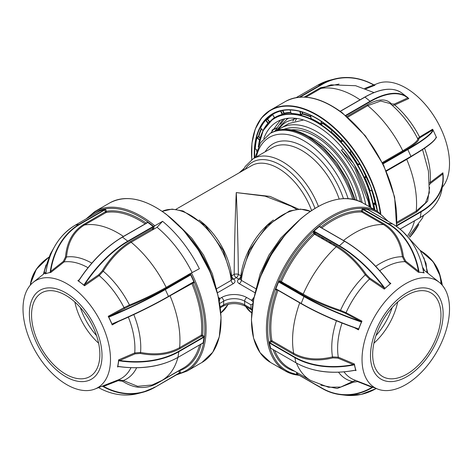 <?xml version="1.0" encoding="UTF-8"?>
<svg xmlns="http://www.w3.org/2000/svg" width="473" height="473" viewBox="0 0 473 473"><rect width="100%" height="100%" fill="white"/><g stroke="black" fill="none" stroke-linecap="round" stroke-linejoin="round"><path stroke-width="0.71" d="M296.577 209.314L291.25 206.24L265.099 196.153L236.264 192.588C237.21 211.449 238.268 253.161 238.339 274.37A2.974 1.188 0 0 0 234.182 274.37C234.253 253.161 235.312 211.449 236.264 192.588L270.118 196.419L298.546 209.143M231.628 275.848A2.974 1.449 173.3 0 1 231.658 275.83L234.182 274.37A2.974 1.715 60 0 0 236.264 277.651L233.739 279.105C235.566 280.69 235.412 282.204 233.284 283.658L217.361 292.846M216.628 288.761L231.196 280.347L232.048 278.922L223.262 250.501L205.276 225.509L183.016 210.958L172.042 209.101L162.18 211.33A58.705 33.89 -120 0 1 190.057 215.014A58.705 33.89 -120 0 1 231.196 280.347A2.974 1.715 -120 0 0 233.284 283.658M232.107 279.153A2.974 1.916 126.6 0 0 233.739 279.105A2.974 1.715 -120 0 1 231.658 275.83A53.502 30.887 60 0 0 199.074 220.016M240.556 279.064L241.325 280.347A2.974 1.715 -60 0 1 239.237 283.658C237.109 282.21 236.961 280.69 238.782 279.105A2.974 1.715 120 0 0 240.863 275.83A2.974 1.449 -173.3 0 1 240.893 275.848M240.42 279.153A2.974 1.916 53.4 0 1 238.782 279.105L236.264 277.651A2.974 1.715 120 0 0 238.339 274.37L240.863 275.83A53.502 30.887 -60 0 1 273.447 220.016M253.581 299.669A2.974 2.424 1 0 1 251.553 300.308L254.048 297.47M253.9 298.138A2.974 1.715 60 0 1 253.315 297.895M253.132 302.016L251.553 300.308L246.77 297.547A2.974 1.715 -60 0 0 244.671 301.189A14.864 8.579 0 0 0 223.652 301.189L223.652 304.831A14.864 8.579 180 0 1 244.671 304.831L250.974 308.467L251.991 309.827M218.473 297.47L219.986 298.451L219.271 301.378M219.649 303.5L223.652 301.189A2.974 1.715 -120 0 0 221.547 297.547L219.986 298.451A2.974 2.028 -48.6 0 1 218.715 298.587M250.974 308.467L250.974 304.831L252.83 303.761M338.284 245.593L338.633 245.321M280.365 281.89L280.625 281.204M313.977 233.763L315.934 232.219M287.915 286.301L288.228 285.485M321.427 238.221L322.249 237.558M323.154 236.855L323.502 236.589M295.483 290.664L295.791 289.848M328.995 242.59L329.817 241.928M330.716 241.224L331.07 240.952M296.642 291.338L296.961 290.523M329.817 243.063L330.609 242.383M331.472 241.662L331.81 241.384M294.596 357.352L293.502 356.394M289.074 286.969L289.393 286.159M322.249 238.694L323.041 238.014M323.904 237.292L324.242 237.014M281.506 282.6L281.825 281.79M314.681 234.324L315.473 233.65M316.342 232.923L316.679 232.645M303.536 119.965L288.867 123.53L280.986 128.082A71.334 41.186 60 0 1 316.65 131.612A71.334 41.186 60 0 1 365.706 204.608M321.687 235.542L323.272 236.76M369.259 206.66L368.213 201.273L354.525 167.992L341.382 150.124L343.227 149.06M374.492 209.681L373.936 205.057M373.759 203.928L373.67 203.42M365.458 177.481L365.304 177.156M353.148 162.801L341.382 150.124M300.278 111.563L299.947 111.799M300.438 112.207L300.059 112.326M288.731 118.197L287.064 119.078L275.948 130.767M359.817 164.125A104.03 60.059 -120 0 0 359.344 163.481M359.374 163.463L360.03 164.415M260.18 127.781L260.564 127.881L260.18 127.781A87.653 50.605 60 0 1 265.294 120.154L267.399 119.013A87.446 50.487 60 0 1 272.655 114.395L272.448 114.241M254.864 148.8L257.022 149.988L254.864 148.8A87.653 50.605 60 0 1 256.532 137.803L258.489 136.431L260.245 137.678M256.537 151.413A87.446 50.487 60 0 1 256.591 149.71M442.237 187.343A61.857 35.712 -120 0 0 412.734 92.56A61.857 35.712 -120 0 0 377.649 83.49L374.001 84.915M408.625 98.372A63.134 36.451 -120 0 0 407.838 97.71M434.876 133.971A63.134 36.451 -120 0 0 434.598 133.362A63.134 36.451 -120 0 0 434.309 132.747M442.846 174.046L442.953 173.366L443.006 174.259L442.746 174.029A63.134 36.451 -120 0 0 442.858 173.142M323.254 122.625L323 123.63L320.783 124.411A83.254 48.069 -120 0 0 310.832 118.835L310.909 118.291M302.371 112.024L302.602 114.111L300.45 115.14A83.254 48.069 -120 0 0 291.149 113.857L291.256 113.496L291.143 113.857M282.848 110.363L284.167 113.23L282.074 114.874A83.254 48.069 -120 0 0 274.541 118.043L274.612 117.96M270.662 133.185L280.465 120.112M300.426 114.04L300.84 114.058M301.827 114.117L302.495 114.176M263.833 138.488A78.766 45.473 60 0 1 277.06 121.768A78.766 45.473 60 0 1 325.306 131.6A78.766 45.473 60 0 1 370.838 207.576M280.536 124.328L284.681 118.812M274.943 131.122L282.937 119.261M299.9 111.598L300.302 111.557M286.62 119.338L287.371 118.339M292.882 121.218L294.247 118.179M376.165 204.726L373.735 204.123A83.55 48.234 60 0 1 374.799 209.864M373.735 204.123L373.906 203.751L376.07 204.295M375.781 203.012L375.278 202.887L373.906 203.751M372.115 190.53A83.756 48.358 60 0 1 375.414 202.509L375.68 202.574M256.532 137.803L257.206 137.578L259.665 139.712M265.294 120.154L265.66 120.278A87.357 50.434 -120 0 0 260.564 127.881L263.083 130.678M263.023 130.572A83.55 48.234 60 0 1 267.889 123.311L265.66 120.278M269.403 122.034L267.452 119.379L265.997 120.071L268.315 123.146M280.347 110.895L280.944 110.954L282.777 114.525M282.452 110.434L283.806 113.384L282.074 114.874M274.588 117.676L274.588 117.676A83.55 48.234 60 0 1 282.139 114.501L280.566 111.066A87.357 50.434 -120 0 0 272.655 114.395L274.541 118.043M267.399 119.013L269.687 121.756M282.399 110.327L280.944 110.954M290.86 112.326A83.756 48.358 60 0 0 284.167 113.23L284.096 113.609A83.461 48.187 -120 0 1 290.99 112.704M299.841 111.315L299.847 111.344A87.357 50.434 -120 0 0 290.073 109.996L291.25 113.479A83.55 48.234 60 0 1 300.58 114.762L299.847 111.344M300.58 114.762L300.45 115.14M332.081 129.59L331.508 131.535M331.461 132.062A83.55 48.234 60 0 1 340.897 141.297L341.914 139.257M340.897 141.297L340.619 141.575L341.394 141.746L342.842 141.019L342.742 140.641L341.293 141.368L341.394 141.746M343.167 140.652L342.842 141.019A83.461 48.187 -120 0 1 351.155 151.165M351.463 151.295L350.186 152.259L351.409 150.875M351.451 151.307L350.186 152.259L351.173 151.194M351.545 151.053L349.849 152.856L349.908 152.14M350.162 152.613A83.55 48.234 60 0 1 357.901 164.362L359.616 163.315M357.901 164.362L357.564 164.563L358.274 164.835L360.018 164.007M366.297 175.968L365.972 176.116A83.461 48.187 -120 0 0 359.728 164.178M364.937 177.251L364.648 177.032L365.972 176.116L366.262 176.334L364.937 177.251L366.687 176.801M366.835 177.121L364.843 177.635A83.55 48.234 60 0 1 369.963 190.495L372.198 190.536M369.963 190.495L369.584 190.601L370.176 190.921L371.624 190.317M364.843 177.635L364.482 177.789L364.648 177.032M364.476 177.227L364.695 177.688M369.797 190.518L369.939 190.944M295.187 120.928L296.068 119.574M296.305 119.237L296.861 118.469M302.182 113.035L302.531 112.769M354.431 164.876L367.397 195.532L370.128 207.162M277.55 130.288L282.955 124.298L286.65 121.721L296.264 118.386M302.489 112.58L302.123 112.787L302.489 112.592M358.771 164.61L358.623 163.924M374.356 209.604A83.254 48.069 -120 0 0 373.345 204.182L373.646 203.437L375.024 202.574A83.461 48.187 -120 0 0 371.695 190.524M259.754 139.789L259.553 140.144M260.12 138.098L258.642 136.815L257.206 137.578M258.642 136.815L258.885 136.496A87.15 50.315 -120 0 1 261.474 128.969M373.966 92.566L355.625 85.714L330.988 84.838L321.061 88.386A87.682 50.623 60 0 1 360.048 99.815M305.848 97.172L321.061 88.386A0.745 0.432 60 0 1 320.351 87.818L339.064 84.07M299.356 97.196L322.06 84.088A74.793 60.29 -104.4 0 1 334.423 79.026A74.793 60.29 -104.4 0 1 373.564 84.726L373.652 84.951A74.498 60.053 75.6 0 0 322.355 84.312L300.142 97.136M373.564 84.726L374.965 85.235L373.652 84.951L364.748 88.439M374.515 85.134L374.882 85.211M374.965 85.235L365.842 88.859M345.574 115.406L370.27 101.151A74.793 35.759 -52.6 0 1 407.241 97.131A74.793 35.759 -52.6 0 1 407.744 97.533L407.767 97.923A74.498 35.617 127.4 0 0 370.442 101.529L345.893 115.702M436.153 136.945L436.183 137.099C435.326 140.895 426.912 147.422 410.936 156.687L386.246 170.936L410.954 156.386A74.793 9.714 -24.7 0 0 436.153 136.945L436.473 137.69L435.905 138.033M429.59 182.921L442.899 172.811L442.746 174.029L430.755 183.175L429.62 184.517M429.608 187.42L427.681 201.108L416.666 211.993A0.745 0.432 60 0 1 416.228 211.076L425.446 202.988L429.318 192.753M414.383 154.665L406.739 159.395A87.682 50.623 60 0 1 416.228 211.076L396.906 222.233M386.151 170.723A1.041 0.84 -104.4 0 1 386.264 170.647L386.246 170.942M436.277 137.04L432.913 129.714L433.014 130.116L432.624 129.969L432.606 129.235L432.913 129.714M392.241 105.349L394.719 104.994L408.826 98.544L407.767 97.923L394.387 104.042L391.408 103.871C386.299 98.402 378.282 98.68 367.355 104.704A0.745 0.432 60 0 0 367.763 105.633A87.682 50.623 60 0 1 402.771 150.763C413.301 144.62 418.268 140.582 417.677 138.66L419.563 137.022L432.606 129.235M382.344 162.558L402.771 150.763A0.745 0.432 60 0 0 403.487 151.289C414.218 145.016 419.273 140.919 418.646 138.991L420.331 137.501A0.745 0.497 -121.5 0 1 419.563 137.022A65.635 37.893 60 0 0 394.719 104.994A0.745 0.485 -114.6 0 1 394.387 104.042M418.646 138.991A0.745 0.739 -29.1 0 1 417.689 138.684L417.677 138.66M417.689 138.684L417.689 138.684C410.67 124.949 401.494 113.242 390.178 103.557L380.682 101.033L367.763 105.633L347.69 117.221M401.949 93.092A74.793 35.759 127.4 0 0 364.979 97.113L364.795 97.071C380.664 88.179 393.045 86.855 401.949 93.092L407.815 97.615M271.922 130.554A0.745 0.432 -120 0 0 272.111 130.524A0.745 0.432 -120 0 0 272.253 130.306A87.682 50.623 60 0 1 272.389 129.697M310.731 115.282L311.003 118.475A83.55 48.234 60 0 1 320.99 124.068L321.173 121.2M321.563 121.46L321.392 124.056L320.99 124.068M321.392 124.056L322.811 123.258L322.87 122.353M331.561 131.665L332.011 129.531M300.272 111.427L300.964 114.661L302.342 113.792L301.934 111.894M153.737 227.194L152.968 226.679M147.239 222.712A0.745 0.491 8.6 0 0 147.115 222.121L147.653 222.292A1.041 0.686 -171.4 0 1 147.345 222.759L122.649 237.014A74.793 35.759 127.4 0 0 79.18 280.128L78.435 280.838L78.654 281.222A63.134 36.451 60 0 1 81.214 283.096L84.111 285.172L84.472 284.172L84.821 284.379L98.739 274.736L102.345 270.757C110.262 257.767 119.728 247.953 130.737 241.319A0.745 0.432 -120 0 0 131.145 242.241C120.367 248.709 111.06 258.364 103.226 271.206A68.733 39.685 60 0 1 129.478 305.05C142.876 299.569 155.103 293.674 166.153 287.371L189.011 274.287A88.575 51.137 60 0 1 189.011 274.293A0.745 0.597 -104.4 0 1 188.792 275.268L188.603 275.345A0.745 0.432 60 0 1 188.213 275.227A0.745 0.432 60 0 1 187.887 274.825L199.375 268.729A92.14 53.195 -120 0 0 162.588 221.305L154.813 225.792A0.893 0.396 129.7 0 0 154.05 226.792A91.248 52.68 -120 0 0 150.585 224.036A91.248 52.68 -120 0 0 88.067 217.787M199.375 268.729L189.011 274.287L190.111 274.009L190.584 274.624A1.041 0.84 -104.4 0 1 190.187 275.209L189.892 274.984A0.745 0.597 75.6 0 0 190.111 274.009M73.711 288.294A61.857 35.712 60 0 1 108.914 345.042A61.857 35.712 60 0 1 94.878 389.054A61.857 35.712 60 0 1 59.793 379.985A61.857 35.712 60 0 1 25.761 328.085A61.857 35.712 60 0 1 33.252 282.322A61.857 35.712 60 0 1 73.711 288.294M154.854 387.31L179.527 373.073L154.831 387.328A74.793 60.29 -104.4 0 1 142.444 392.401A74.793 60.29 -104.4 0 1 103.303 386.701L103.557 386.394L102.919 385.897A63.134 36.451 60 0 1 102.818 385.938L94.878 389.054M118.883 366.516A74.793 49.505 8.6 0 0 177.954 357.346L178.812 351.729A74.793 49.505 -171.4 0 1 119.734 360.893L119.799 360.479L118.599 359.9A63.134 36.451 60 0 1 118.191 363.536A63.134 36.451 60 0 1 117.523 366.977L117.836 366.563L118.871 366.61L117.86 366.681M190.187 275.209L165.491 289.464A74.793 9.714 155.3 0 1 109.748 316.756L108.713 316.892L108.222 316.319A63.134 36.451 60 0 1 110.304 320.593A63.134 36.451 60 0 1 112.178 324.921L112.077 324.212L113.053 323.792L112.125 324.762M78.719 281.057L81.214 283.096A63.134 36.451 60 0 1 84.531 285.775L84.821 284.379A74.498 35.617 127.4 0 1 128.118 241.437L122.412 237.079A74.498 35.617 -52.6 0 0 79.115 280.022L78.938 280.223M59.929 372.807A51.362 29.651 -120 0 0 101.559 362.111A51.362 29.651 -120 0 0 71.488 296.672A51.362 29.651 -120 0 0 29.852 307.367A51.362 29.651 -120 0 0 59.929 372.807M71.139 298.942A48.299 27.883 -120 0 0 41.559 292.911A48.299 27.883 -120 0 0 33.211 328.114A48.299 27.883 -120 0 0 60.272 370.536A48.299 27.883 -120 0 0 89.858 376.567A48.299 27.883 -120 0 0 98.201 341.364A48.299 27.883 -120 0 0 71.139 298.942M74.829 302.005A48.299 27.883 -120 0 0 98.621 343.209M100.081 210.852L75.39 225.107A74.793 60.29 75.6 0 0 45.952 272.483L45.656 273.5L47.974 273.004L50.315 272.306L50.292 271.366A74.793 60.29 -104.4 0 1 79.73 223.995L105.13 209.385L100.034 210.881M145.164 223.877A87.682 50.623 -120 0 0 106.183 212.448L84.448 224.994C73.859 231.522 67.881 242.182 66.522 256.987L64.133 261.9A0.745 0.414 51.6 0 1 63.37 261.38L65.505 256.957C66.864 241.969 72.937 231.126 83.733 224.427L105.514 211.685L106.466 211.271L106.183 212.448A0.745 0.432 60 0 1 105.81 212.324A0.745 0.432 60 0 1 105.467 211.88A87.15 50.315 60 0 1 105.946 211.466M78.654 281.222A63.134 36.451 60 0 0 77.862 280.684L78.583 280.536M112.881 323.579A74.793 9.714 -24.7 0 0 168.63 296.293L193.321 282.038A1.041 0.84 -104.4 0 1 193.977 282.014L194.107 282.712A0.745 0.597 75.6 0 0 193.315 282.328M192.736 282.665A0.745 0.597 -104.4 0 1 193.014 282.996L156.539 303.258M194.107 282.712L193.014 282.996A88.575 51.137 60 0 1 202.604 335.221L201.344 335.138A87.682 50.623 -120 0 0 191.855 283.451A0.745 0.432 60 0 1 191.784 283.215M203.502 337.474L178.812 351.729L178.634 351.35L203.331 337.095A0.745 0.355 127.4 0 0 203.94 336.238L204.064 336.936A1.041 0.497 -52.6 0 1 203.502 337.474L201.995 336.072A0.745 0.355 -52.6 0 0 202.604 335.221L203.94 336.238M136.632 367.781A68.733 39.685 60 0 1 123.305 380.534L137.643 386.311L152.135 384.981L161.796 380.511A87.682 50.623 -120 0 0 177.907 357.446L202.651 343.091A1.041 0.497 -52.6 0 1 203.142 343.02L202.852 343.398A0.745 0.355 127.4 0 0 202.781 343.114L202.479 343.191M201.143 344.025A88.575 51.137 60 0 1 179.71 370.631L178.593 370.974A0.745 0.432 60 0 1 178.54 370.844M45.952 272.483L45.307 273.873A63.134 36.451 60 0 1 47.974 273.004A63.134 36.451 60 0 1 50.782 272.466L50.315 272.306M104.427 209.734L104.722 209.959L80.026 224.22L75.361 225.118C59.267 234.933 49.44 250.731 45.893 272.519L45.934 272.566M53.703 248.154L50.351 254.019L44.663 270.166L44.231 273.565M43.404 274.222L46.047 264.85M45.39 273.82L45.834 273.459M98.012 387.411L98.857 387.759M103.303 386.701L102.665 386.216L101.24 386.559M179.586 372.89L180.207 372.73M118.345 379.849L118.345 379.849A0.745 0.438 68.6 0 0 118.191 380.653L122.643 381.273A0.745 0.325 -56 0 1 123.305 380.534L118.345 379.849L102.919 385.897L118.345 379.849A65.635 37.893 -120 0 0 130.968 367.722M152.466 384.862L152.14 384.975M156.758 383.106A0.745 0.432 -120 0 0 156.859 383.52C145.714 389.48 134.308 388.729 122.643 381.273M119.734 360.893L118.753 360.538L117.836 366.563M203.142 343.02L204.064 336.936M133.806 314.569A68.733 39.685 60 0 1 140.57 352.45L134.734 352.923A65.635 37.893 -120 0 0 128.343 317.093M118.599 359.9L134.734 352.923A0.745 0.384 66.6 0 0 135.107 353.863L140.357 353.455C155.558 356.335 168.79 354.715 180.053 348.601A0.745 0.432 -120 0 1 179.61 347.685A87.682 50.623 -120 0 0 170.12 296.003A0.745 0.432 -120 0 1 170.049 295.761M140.357 353.455L140.57 352.45C155.493 355.294 168.506 353.703 179.61 347.685L201.344 335.138A0.745 0.432 60 0 0 201.782 336.055L201.995 336.072M113.053 323.792L113.059 323.786C133.617 315.089 152.135 306.019 168.607 296.595A74.498 9.679 155.3 0 1 113.059 323.786L112.881 323.875M193.321 282.038L168.63 296.577M109.748 316.756L109.671 316.419A74.498 9.679 -24.7 0 0 165.195 289.24L189.892 274.984L188.792 275.268M193.977 282.014L190.584 274.624M108.713 316.892L112.077 324.212M108.311 316.467L109.671 316.419L129.584 305.877C143.236 300.284 155.664 294.289 166.868 287.897L188.603 275.345M129.584 305.877L129.478 305.05L124.044 307.639A65.635 37.893 -120 0 0 99.2 275.611L84.531 285.775M102.345 270.757L103.226 271.206L99.2 275.611A0.745 0.367 55.3 0 1 98.739 274.736M50.292 271.366L50.706 271.401L50.67 272.46M105.13 209.385L105.674 209.545L104.722 209.959L105.514 211.685M84.472 284.172A74.793 35.759 -52.6 0 1 127.941 241.059L152.637 226.798A1.041 0.686 -171.4 0 1 153.382 226.662L147.653 222.292M152.637 226.798L152.814 227.176L128.118 241.437M153.382 226.662L153.855 227.271A0.745 0.491 8.6 0 0 152.814 227.176L152.596 228.595A0.745 0.491 -171.4 0 1 153.642 228.69L152.88 229.695L157.066 227.276L162.588 221.305M152.596 228.595L130.737 241.319M152.472 228.766A0.745 0.432 60 0 0 152.88 229.695A0.893 0.396 129.7 0 0 153.648 228.696L154.05 226.792M192.068 272.407A87.682 50.623 -120 0 0 157.066 227.276M202.852 343.398L202.651 343.091M100.134 210.97L100.43 210.597M147.008 222.813L147.115 222.121M153.642 228.69A88.575 51.137 60 0 1 153.648 228.696L153.855 227.271M96.557 335.635A48.299 27.883 60 0 1 80.357 307.574M416.406 376.987A61.857 35.712 -60 0 1 377.649 389.054A61.857 35.712 -60 0 1 363.152 347.407A61.857 35.712 -60 0 1 395.138 291.285A61.857 35.712 -60 0 1 439.269 282.322A61.857 35.712 -60 0 1 416.406 376.987M390 283.889L390.284 283.646L389.492 282.996A74.793 31.389 -130.9 0 0 344.445 241.171L319.748 226.91A1.041 0.727 166.1 0 1 319.435 226.425L313.806 231.297A1.041 0.727 166.1 0 1 314.551 231.415L339.242 245.676A74.793 31.389 49.1 0 1 384.295 287.501L384.709 288.477L384.313 289.109A63.134 36.451 -60 0 1 385.069 288.394A63.134 36.451 -60 0 1 387.558 286.147L390.083 284.048A63.134 36.451 -60 0 1 390.864 283.433L389.545 282.949M358.54 329.167L361.496 321.764L360.45 321.693A74.793 14.846 -158.2 0 1 303.814 296.476L279.123 282.215A1.041 0.822 96.5 0 1 278.709 281.63L275.729 289.098A1.041 0.822 96.5 0 1 276.368 289.115L301.065 303.376A74.793 14.846 21.8 0 0 357.694 328.593L358.54 329.167L358.487 329.858A63.134 36.451 -60 0 1 360.113 325.501A63.134 36.451 -60 0 1 361.508 322.178A63.134 36.451 -60 0 1 361.957 321.167L360.515 321.344L345.42 313.297L340.43 311.199C326.358 306.575 313.717 301.076 302.501 294.72L280.572 282.103A0.745 0.591 96.5 0 1 280.318 281.122L303.205 294.129C314.167 300.355 326.601 305.759 340.519 310.329L346.053 312.683L361.957 321.167M355.702 370.253L354.301 364.624L353.343 365.02A74.793 52.385 166.1 0 1 294.596 357.493L269.9 343.232A1.041 0.438 49.1 0 1 269.32 342.712L270.727 348.4A1.041 0.438 49.1 0 1 271.2 348.483L295.897 362.744A74.793 52.385 -13.9 0 0 354.644 370.27L356.051 370.619A63.134 36.451 -60 0 1 355.808 369.886A63.134 36.451 -60 0 1 355.105 367.42A63.134 36.451 -60 0 1 354.549 364.825A63.134 36.451 -60 0 1 354.407 364.003L353.26 364.606L337.976 358.138L332.767 357.901C317.708 361.543 304.553 360.32 293.307 354.236A0.745 0.432 120 0 0 293.698 353.307C304.683 359.291 317.62 360.491 332.507 356.902L338.301 357.186L354.407 364.003M397.988 299.161A51.362 29.651 120 0 0 371.589 365.274A51.362 29.651 120 0 0 415.643 370.318A51.362 29.651 120 0 0 442.042 304.204A51.362 29.651 120 0 0 397.988 299.161M415.117 368.201A48.299 27.883 120 0 0 439.73 326.252A48.299 27.883 120 0 0 430.968 292.911A48.299 27.883 120 0 0 398.514 301.277A48.299 27.883 120 0 0 373.901 343.227A48.299 27.883 120 0 0 382.669 376.567A48.299 27.883 120 0 0 415.117 368.201M373.901 343.209A48.299 27.883 120 0 0 397.692 302.005M320.523 234.868L320.191 235.146M319.346 235.879L318.565 236.571M317.478 233.106L317.147 233.39M316.295 234.123L315.521 234.809M328.091 239.237L327.759 239.515M326.908 240.249L326.134 240.934M325.046 237.476L324.715 237.759M323.863 238.493L323.083 239.178M335.659 243.607L335.327 243.885M334.476 244.618L333.696 245.304M332.608 241.845L332.277 242.123M331.431 242.862L330.651 243.548M285.875 284.125L285.556 284.935M284.894 351.421L285.408 352.19M282.83 282.369L282.511 283.179M281.843 349.659L282.363 350.428M293.443 288.495L293.124 289.305M292.456 355.785L292.976 356.559M290.398 286.739L290.073 287.543M289.411 354.029L289.925 354.797M301.011 292.864L300.686 293.674M297.96 291.102L297.641 291.912M316.372 232.474L316.029 232.746M315.148 233.461L314.811 233.745M281.34 281.512L281.027 282.322M323.94 236.837L323.597 237.115M322.716 237.83L321.912 238.498M288.908 285.875L288.595 286.691M331.508 241.206L331.165 241.478M330.284 242.2L329.48 242.868M296.476 290.245L296.163 291.061M339.07 245.576L338.727 245.848M269.385 342.097L270.278 343.451M277.326 347.052L277.84 347.821M271.715 340.666L271.934 341.122M274.281 345.29L274.795 346.059M269.32 342.712L269.397 342.032L270.71 340.897A88.575 51.137 -60 0 1 276.806 289.914L277.988 290.304A87.682 50.623 120 0 0 271.963 340.755A0.745 0.432 -60 0 1 271.573 341.683L271.366 341.713A0.745 0.313 49.1 0 1 270.71 340.897L271.963 340.755L293.698 353.307A87.682 50.623 120 0 1 299.722 302.85M355.631 369.975L355.95 370.465M355.998 370.519L354.667 370.264L355.998 370.519M345.603 371.636A74.498 52.178 166.1 0 0 354.644 370.27L354.673 370.353C332.105 374.456 312.535 371.944 295.95 362.821L294.75 357.109A74.498 52.178 -13.9 0 0 353.26 364.606L353.343 365.02M372.919 387.115L372.334 387.588L372.062 387.304L372.724 386.896M296.47 363.122A87.682 50.623 120 0 0 310.731 380.511L328.522 387.251L340.773 387.044L352.527 381.545L355.856 380.505M320.907 385.164L337.148 388.493L353.236 382.231L357.547 381.581L372.062 387.304A74.498 59.001 -83.5 0 1 322.107 388.185L322.137 388.463C328.043 391.863 334.281 393.944 340.85 394.707A74.793 59.237 96.5 0 1 322.178 388.475L297.44 374.208L322.107 388.185M358.528 329.699L357.541 328.782A74.498 14.787 -158.2 0 1 301.135 303.666L301.094 303.654C317.584 313.049 336.404 321.427 357.553 328.794L357.541 328.782M357.694 328.593L357.819 328.906M384.709 288.477L384.496 288.891M384.425 288.991L383.964 287.714A74.498 31.265 -130.9 0 0 339.088 246.055L314.397 231.8L314.852 233.29A0.745 0.432 -60 0 1 314.504 234.224A87.682 50.623 120 0 0 281.47 281.583M384.295 287.501L383.964 287.714L369.904 278.189L366.132 274.346C357.476 261.959 347.631 252.458 336.587 245.836A0.745 0.432 120 0 1 336.238 246.77L314.504 234.224L313.688 233.266A0.745 0.52 166.1 0 1 314.722 233.124M340.43 311.199L340.519 310.329A68.733 39.685 -60 0 1 365.286 274.819L369.49 279.07A65.635 37.893 120 0 0 346.053 312.683A0.745 0.355 -61.9 0 1 345.42 313.297M366.132 274.346L365.286 274.819C356.802 262.651 347.117 253.303 336.238 246.77A87.682 50.623 120 0 0 303.205 294.129A0.745 0.432 120 0 1 302.501 294.72M384.987 288.24L387.558 286.147A63.134 36.451 -60 0 1 390.083 284.048M418.51 272.235L418.392 272.253A63.134 36.451 -60 0 1 421.354 272.418L423.802 272.602L423.459 271.591A74.793 59.237 -83.5 0 0 392.673 223.971L388.073 223.445A74.793 59.237 96.5 0 1 418.865 271.064L418.51 272.235L418.451 271.124A74.498 59.001 -83.5 0 0 387.789 223.694L362.117 209.084L363.382 209.19L388.073 223.445L387.789 223.694M418.865 271.064L418.451 271.124L405.663 261.078L403.386 256.632C401.406 241.537 395.002 230.635 384.182 223.924A0.745 0.432 120 0 1 383.485 224.551A87.682 50.623 120 0 0 343.51 240.515M389.598 282.889L390.048 283.292M375.692 266.299A68.733 39.685 -60 0 1 402.369 256.721L404.912 261.664A65.635 37.893 120 0 0 379.73 270.698M418.871 272.034L421.354 272.418A63.134 36.451 -60 0 1 423.536 272.767A63.134 36.451 -60 0 1 424.186 272.915L423.737 272.59M423.648 272.271L424.086 272.868M423.926 257.791L427.84 273.205M427.013 272.543L426.055 263.485L420.272 250.524L402.464 231.208M297.411 374.178L296.435 373.575L297.411 373.93L297.771 373.031M296.766 373.895L296.435 373.575L296.861 372.505M269.397 342.032A0.745 0.313 -130.9 0 0 270.053 342.854L294.75 357.109M301.065 303.625L276.439 289.405A0.745 0.591 -83.5 0 0 275.641 289.778L275.729 289.098M275.641 289.778L276.806 289.914A0.745 0.591 96.5 0 1 276.936 289.695M279.123 282.215L279.407 281.967L304.104 296.222L301.094 303.654M360.45 321.693L360.515 321.344A74.498 14.787 21.8 0 1 304.104 296.222M278.709 281.63L279.153 280.986A0.745 0.591 -83.5 0 0 279.407 281.967L280.572 282.103M314.852 233.29L336.587 245.836M389.492 282.996L389.604 282.86C375.946 264.72 360.958 250.808 344.64 241.118L339.088 246.055M389.604 282.86L389.569 282.86A74.498 31.265 49.1 0 0 344.699 241.2L344.64 241.118M319.435 226.425L319.985 226.195A0.745 0.52 -13.9 0 0 320.002 226.939L344.545 241.112M403.386 256.632L402.369 256.721C400.442 241.898 394.145 231.173 383.485 224.551L361.75 212.005A87.682 50.623 120 0 0 321.776 227.968M320.605 227.288A88.575 51.137 -60 0 1 361.419 210.828L361.75 212.005A0.745 0.432 -60 0 0 362.448 211.378L361.419 210.828L362.117 209.084M423.459 271.591L423.524 271.62C419.102 249.679 408.832 233.804 392.714 223.983L367.639 209.433L362.667 208.865M367.639 209.433L367.976 209.752M367.403 211.945L367.279 211.496M271.283 348.53L270.727 348.4M279.153 280.986L280.318 281.122A88.575 51.137 -60 0 1 313.688 233.266L313.363 231.936L313.806 231.297M364.482 209.823A87.15 50.315 -60 0 1 366.149 211.106L366.102 211.177M302.803 294.632A48.299 27.883 -60 0 1 303.004 294.011M392.164 307.574A48.299 27.883 -60 0 1 375.964 335.635M354.005 199.47A72.079 41.612 -120 0 0 307.089 136.526A72.079 41.612 -120 0 0 271.053 132.96C274.866 130.773 279.088 129.572 283.735 129.36C291.67 129.064 299.947 131.405 308.573 136.378L323.408 147.499L336.853 162.677L347.803 180.621L355.318 199.801M271.053 132.96L270 133.563A72.079 41.612 60 0 1 306.037 137.135A72.079 41.612 60 0 1 352.681 199.186M311.589 210.485A53.502 30.887 -120 0 0 278.295 168.317A53.502 30.887 -120 0 0 251.547 165.668L175.944 209.314M212.537 277.941A72.079 41.612 -120 0 0 188.313 235.98M228.4 304.186L220.82 312.895A58.705 33.89 -120 0 0 228.004 304.281M284.208 235.98A72.079 41.612 120 0 0 259.984 277.941M339.176 199.044A58.705 33.89 -120 0 0 301.833 150.479A58.705 33.89 -120 0 0 272.483 147.576L253.114 158.757A58.705 33.89 60 0 1 282.464 161.665A58.705 33.89 60 0 1 318.406 206.37M255.16 292.846L239.237 283.658M240.479 278.922L249.265 250.501L267.245 225.509L289.506 210.958L300.479 209.101L310.341 211.33A58.705 33.89 120 0 0 268.197 226.177A58.705 33.89 120 0 0 241.325 280.347L255.893 288.761M251.967 310.052L245.286 306.191A2.974 1.715 -60 0 1 244.671 304.831L244.671 301.189L250.974 304.831M245.286 306.191C237.866 302.744 230.452 302.744 223.037 306.191A2.974 1.715 -120 0 0 223.652 304.831L220.164 306.841M221.547 297.547A17.832 10.294 180 0 1 246.77 297.547M265.128 151.821A61.673 35.611 60 0 1 304.701 147.292A61.673 35.611 60 0 1 343.422 198.607M348.122 198.619A69.105 39.898 -120 0 0 298.776 138.11A69.105 39.898 -120 0 0 256.354 156.888M313.433 231.811A2.974 1.715 120 0 0 313.8 232.172L314.604 232.633M314.971 208.345A56.104 32.389 -120 0 0 279.75 164.634A56.104 32.389 -120 0 0 245.191 169.34M314.403 231.841L313.688 231.427M315.651 232.054A53.502 30.887 -60 0 1 315.698 232.397M295.4 289.624A53.502 30.887 -60 0 1 294.827 290.286M245.706 306.433A58.705 33.89 120 0 0 251.707 312.89L245.292 306.197M301.733 294.277A58.705 33.89 120 0 0 302.294 293.609M362.093 202.533A69.105 39.898 -120 0 0 315.077 134.344A69.105 39.898 -120 0 0 283.812 129.354M356.932 200.292A64.647 37.326 -120 0 0 313.498 138.896A64.647 37.326 -120 0 0 308.396 136.277M291.273 129.844A66.876 38.609 60 0 1 315.077 136.165A66.876 38.609 60 0 1 360.479 201.711M272.312 114.253A87.653 50.605 60 0 1 275.617 112.527M258.489 136.431A87.446 50.487 60 0 1 261.191 128.656M322.497 121.999A87.659 50.611 -120 0 0 275.599 112.533A87.659 50.611 -120 0 0 254.734 157.822M254.344 158.047A87.954 50.782 60 0 1 326.34 124.795A87.954 50.782 60 0 1 377.472 211.407M380.304 213.222A91.845 53.023 -120 0 0 326.778 121.91A91.845 53.023 -120 0 0 251.778 159.596M251.5 152.365A92.14 53.195 60 0 1 270.58 110.061A92.14 53.195 60 0 1 327.02 121.567A92.14 53.195 60 0 1 380.777 213.571M396.392 226.319A92.14 53.195 -120 0 0 341.944 112.952A92.14 53.195 -120 0 0 285.503 101.447C301.685 93.075 320.647 96.894 342.381 112.905L365.434 135.928L383.709 165.355L394.618 197.028L396.599 226.466M424.541 148.226A65.635 37.893 60 0 1 430.253 182.312A0.745 0.467 -127.3 0 0 430.755 183.175M317.667 85.229L296.24 97.598L317.69 85.211L330.083 80.144A74.793 60.29 75.6 0 0 317.714 85.205L322.355 84.312M258.341 146.766A83.248 48.063 60 0 1 272.513 119.397A83.248 48.063 60 0 1 325.998 128.171A83.248 48.063 60 0 1 374.309 209.58M331.815 130.306A83.461 48.187 -120 0 0 327.742 127.018A83.461 48.187 -120 0 0 323 123.63M310.791 116.932A83.461 48.187 -120 0 0 302.602 114.111M274.636 117.86A83.461 48.187 -120 0 0 274.121 118.226L272.513 119.397L263.1 130.654L258.264 146.932M373.865 209.32A82.952 47.891 -120 0 0 325.773 128.502A82.952 47.891 -120 0 0 258.412 146.612M259.198 141.622A83.55 48.234 60 0 1 259.541 140.132L256.928 137.868A87.357 50.434 -120 0 0 255.266 148.824M268.167 123.027L269.439 122.081M272.767 114.697A87.15 50.315 -120 0 0 267.759 119.137M270.668 120.869A83.756 48.358 60 0 1 274.488 117.623M302.738 113.733A83.756 48.358 60 0 1 310.755 116.476M323.213 123.287A83.756 48.358 60 0 1 331.928 129.874M340.619 141.575A83.254 48.069 -120 0 0 331.218 132.381M343.12 140.735A83.756 48.358 60 0 1 350.002 148.989M357.564 164.563A83.254 48.069 -120 0 0 349.849 152.856M369.584 190.601A83.254 48.069 -120 0 0 364.482 177.789M358.67 164.143L357.689 164.716M340.3 111.356L364.979 97.113L370.442 101.529M403.487 151.289L382.704 163.286M416.666 211.993L396.841 223.439M435.911 137.785A74.498 9.679 155.3 0 1 410.954 156.669M400.069 229.109L420.113 217.545M443.006 174.259A74.793 49.505 -171.4 0 1 442.87 183.187A74.793 49.505 -171.4 0 1 421.136 211.821L420.284 217.444A74.793 49.505 8.6 0 0 442.019 188.804C440.044 200.546 432.783 210.124 420.225 217.539L400.117 229.151M418.629 224.681A74.793 60.29 -104.4 0 1 409.801 237.198M409.665 237.074A74.498 60.053 75.6 0 0 417.706 226.053M414.519 220.832A87.682 50.623 60 0 1 407.821 235.383M396.693 225.455L420.964 211.443L421.136 211.821L396.652 225.964M420.964 211.443A74.498 49.304 8.6 0 0 442.746 174.029M386.34 171.167L406.739 159.395A0.745 0.432 60 0 1 406.662 159.153M386.264 170.647L410.954 156.386L407.821 149.557L383.124 163.818A1.041 0.84 -104.4 0 1 382.994 163.871M433.014 130.116A74.793 9.714 155.3 0 1 407.821 149.557L407.525 149.332A74.498 9.679 -24.7 0 0 432.624 129.969L420.331 137.501M391.23 104.462A0.745 0.65 139.9 0 1 391.408 103.871M382.852 163.581L407.525 149.332M346.88 116.529L367.355 104.704M364.914 97.071A74.498 35.617 -52.6 0 1 379.015 90.905M340.193 111.279L364.795 97.071L340.241 111.315M304.305 97.083L320.351 87.818M276.486 127.864L272.253 130.306M166.413 214.494A91.845 53.023 60 0 1 221.021 320.18M109.801 202.887C125.783 194.574 144.643 198.4 166.384 214.381L183.429 230.245L198.418 250.034L210.219 272.265L217.964 295.264L221.062 317.33L219.289 336.806L212.755 352.243L201.941 362.478A92.14 53.195 -120 0 0 217.864 295.323A92.14 53.195 -120 0 0 166.236 214.393A92.14 53.195 -120 0 0 109.801 202.887L94.878 211.502A92.14 53.195 60 0 1 151.313 223.008A92.14 53.195 60 0 1 154.813 225.792M191.6 273.223A92.14 53.195 60 0 1 187.018 371.098L201.941 362.478M152.88 229.695L131.145 242.241A87.682 50.623 -120 0 1 166.153 287.371A0.745 0.432 -120 0 0 166.478 287.779A0.745 0.432 -120 0 0 166.868 287.897M178.173 373.853A91.248 52.68 -120 0 0 190.477 273.761M118.433 366.587L117.523 366.977M118.386 321.516L112.178 324.921M108.222 316.319L124.044 307.639A0.745 0.355 61.3 0 0 124.689 308.189M100.057 210.863L75.343 225.136M83.733 224.427A0.745 0.432 -120 0 0 84.076 224.87A0.745 0.432 -120 0 0 84.448 224.994A87.682 50.623 -120 0 1 123.429 236.423M65.505 256.957L66.522 256.987A68.733 39.685 60 0 1 91.803 263.142M88.002 267.7A65.635 37.893 -120 0 0 64.133 261.9L50.782 272.466M77.862 280.684L79.275 279.703M153.831 365.984A74.498 49.304 -171.4 0 1 118.883 366.54M117.83 366.699L118.871 366.61C141.64 369.65 161.317 366.593 177.895 357.446L177.783 357.446M161.796 380.511L183.53 367.964A87.682 50.623 -120 0 0 199.641 344.894M98.958 387.813A74.793 60.29 75.6 0 0 138.098 393.512L142.444 392.401L154.831 387.328L179.551 372.771L178.759 371.045M179.71 370.631L180.503 372.357M48.79 257.353A74.498 49.304 8.6 0 0 30.674 284.752M30.319 285.154A74.793 49.505 -171.4 0 1 30.503 283.735A74.793 49.505 -171.4 0 1 48.849 257.211M101.896 386.406L102.854 386.033M118.191 380.653L103.557 386.394A74.498 60.053 75.6 0 0 154.854 387.026M178.593 370.974L156.859 383.52M135.107 353.863L119.799 360.479A74.498 49.304 8.6 0 0 178.634 351.35M201.782 336.055L180.053 348.601M165.195 289.24L168.583 296.606L193.303 282.34M80.026 224.22A74.498 60.053 75.6 0 0 50.706 271.401L63.37 261.38M105.674 209.545L106.466 211.271A88.575 51.137 60 0 1 146.376 223.179M122.584 236.979L147.162 222.724L122.472 236.979C106.177 246.693 91.709 261.043 79.074 280.016M155.978 207.511A91.845 53.023 60 0 1 166.265 214.381M365.469 210.39L366.605 211.466A87.653 50.605 120 0 0 365.463 210.39M251.5 320.18A91.845 53.023 -60 0 1 300.657 218.934M300.816 218.851A92.14 53.195 120 0 0 253.859 298.877A92.14 53.195 120 0 0 270.58 362.478L260.115 352.746L253.575 338.171L251.411 319.772L253.759 298.818L260.452 276.74L271.023 255.077L284.746 235.318L300.668 218.833C324.307 199.239 344.988 193.924 362.72 202.887A92.14 53.195 120 0 0 300.816 218.851M299.314 375.29A92.14 53.195 -60 0 1 285.503 371.098A92.14 53.195 -60 0 1 268.782 307.491A92.14 53.195 -60 0 1 315.733 227.466A92.14 53.195 -60 0 1 377.643 211.502L388.292 221.435M384.313 289.109L369.49 279.07A0.745 0.361 -55.9 0 0 369.904 278.189M358.487 329.858L354.484 327.724M342.014 323.047A65.635 37.893 120 0 0 338.301 357.186A0.745 0.39 -67.1 0 1 337.976 358.138M356.051 370.619L355.3 370.3M344.042 371.879A65.635 37.893 120 0 0 354.176 379.849L377.649 389.054M386.997 220.684A91.248 52.68 120 0 0 316.52 228.447A91.248 52.68 120 0 0 268.457 316.934A91.248 52.68 120 0 0 298.132 374.604M293.307 354.236L271.573 341.683M357.582 381.185A0.745 0.443 -68.5 0 1 357.547 381.581M353.236 382.231A0.745 0.367 54 0 0 352.527 381.545A68.733 39.685 -60 0 1 338.556 372.233M332.767 357.901L332.507 356.902A68.733 39.685 -60 0 1 336.439 320.795M389.196 282.304L390.864 283.433M405.663 261.078A0.745 0.408 -51.8 0 1 404.912 261.664L418.392 272.253M423.778 272.596L424.186 272.915M422.62 267.346A68.733 39.685 -60 0 1 424.547 270.574M376.283 388.516L361.112 394.423L345.444 395.233A74.793 59.237 -83.5 0 0 376.254 388.51M322.107 388.434L296.719 373.883M372.334 387.588A74.793 59.237 96.5 0 1 340.85 394.707L345.444 395.233M274.712 350.511A87.682 50.623 120 0 0 288.997 367.964L310.731 380.511M294.632 371.216A88.575 51.137 -60 0 1 273.039 349.547M271.366 341.713L270.053 342.854M276.439 289.405L276.977 289.47M319.985 226.195L320.197 227.052M362.448 211.378L384.182 223.924M363.093 209.438L362.395 211.183M367.976 209.716L392.744 224.013M440.972 283.835A74.498 52.178 -13.9 0 0 420.361 250.672M420.243 250.471A74.793 52.385 166.1 0 1 440.245 276.161A74.793 52.385 166.1 0 1 441.321 284.19M441.546 281.411L442.29 285.254A74.793 52.385 -13.9 0 0 441.546 281.411L440.245 276.161L433.191 261.806L420.201 250.4M300.775 218.833A91.845 53.023 -60 0 1 316.543 207.511M367.202 211.762A87.954 50.782 120 0 0 366.362 210.911M177.789 224.332L191.742 238.12L203.609 255.118L212.401 273.897L217.367 292.882M313.392 231.888A2.974 2.974 0 0 0 313.8 232.172M253.114 158.757L245.191 166.508L243.081 170.558M255.154 292.882L260.12 273.897L268.912 255.124L280.779 238.12L294.732 224.332M223.037 306.191L220.288 307.775M239.232 172.775L244.115 168.37M270 133.563L260.54 142.745L255.03 157.651M280.986 128.082L277.864 130.211M377.395 211.36L371.027 187.237L359.634 163.351L344.273 141.918L326.37 124.907C307.184 110.753 290.262 106.626 275.599 112.533M263.006 130.643L260.564 127.964M274.535 117.7L272.614 114.436M374.722 85.17L373.629 84.732C360.639 77.702 347.566 75.798 334.423 79.026L330.083 80.144M418.818 224.385L409.813 237.21M423.637 215.416L422.17 218.52L408.808 236.269M443.006 174.212L442.87 183.187L442.019 188.804M429.313 192.813L428.449 171.108L422.555 149.563M272.111 130.524L276.38 128.059M251.701 159.643L251.926 143.236L255.272 129.07L261.593 117.83L270.58 110.061L285.503 101.447M310.915 118.362L310.649 115.241M176.281 374.947L187.018 371.098M86.175 218.875L94.878 211.502M177.895 357.446L202.592 343.191M45.373 273.837L45.857 273.453M48.89 257.123L36.391 269.172L30.503 283.735L30.284 285.195M98.898 387.813C111.888 394.837 124.955 396.741 138.098 393.512M33.252 282.322L45.94 272.2M270.58 362.478L285.503 371.098L299.427 375.355M439.269 282.322L423.087 269.409M276.888 289.417L276.256 289.346M319.789 226.679L319.866 226.981M362.72 202.887L377.643 211.502"/></g></svg>
